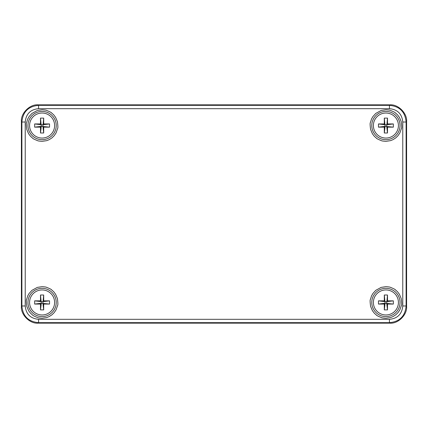 <?xml version="1.0" encoding="UTF-8"?>
<svg xmlns="http://www.w3.org/2000/svg" width="428" height="428" viewBox="0 0 428 428"><rect width="100%" height="100%" fill="white"/><g stroke="black" fill="none" stroke-linecap="round" stroke-linejoin="round"><path stroke-width="0.64" d="M389.427 108.68L389.427 105.342L389.919 104.849L38.087 104.849L389.919 104.849C398.179 104.106 407.344 113.27 406.6 121.531L406.6 306.469C407.344 314.73 398.179 323.894 389.919 323.151L38.081 323.151C29.821 323.894 20.656 314.73 21.4 306.469L21.4 121.531C20.656 113.27 29.821 104.106 38.081 104.849L38.573 105.342L389.427 105.342C399.602 106.283 405.166 111.847 406.108 122.023L406.6 121.531L406.6 306.469L406.108 305.977C405.166 316.153 399.602 321.717 389.427 322.659L38.573 322.659C28.398 321.717 22.834 316.153 21.892 305.977L21.892 122.023C22.834 111.847 28.398 106.283 38.573 105.342L38.573 108.68L389.427 108.68C397.532 109.466 401.983 113.918 402.769 122.023L406.108 122.023L406.108 305.977L402.769 305.977C401.983 314.082 397.532 318.534 389.427 319.32L38.573 319.32C30.468 318.534 26.017 314.082 25.231 305.977L25.231 122.023C26.017 113.918 30.468 109.466 38.573 108.68M42.094 288.328A14.129 14.129 0 0 0 27.97 302.457A14.129 14.129 0 0 0 42.094 316.586A14.129 14.129 0 0 0 56.223 302.457A14.129 14.129 0 0 0 42.094 288.328A14.129 14.129 0 0 0 27.964 302.457A14.129 14.129 0 0 0 42.094 316.586A14.129 14.129 0 0 0 56.223 302.457A14.129 14.129 0 0 0 42.094 288.328M42.094 111.414A14.129 14.129 0 0 0 29.858 132.61A14.129 14.129 0 0 0 54.329 132.61A14.129 14.129 0 0 0 42.094 111.414A14.129 14.129 0 0 0 27.964 125.543A14.129 14.129 0 0 0 42.094 139.672A14.129 14.129 0 0 0 56.223 125.543A14.129 14.129 0 0 0 42.094 111.414M385.906 111.414A14.129 14.129 0 0 0 371.777 125.543A14.129 14.129 0 0 0 385.906 139.672A14.129 14.129 0 0 0 400.03 125.543A14.129 14.129 0 0 0 385.906 111.414A14.129 14.129 0 0 0 371.777 125.543A14.129 14.129 0 0 0 385.906 139.672A14.129 14.129 0 0 0 400.036 125.543A14.129 14.129 0 0 0 385.906 111.414M385.906 288.328A14.129 14.129 0 0 0 371.777 302.457A14.129 14.129 0 0 0 385.906 316.586A14.129 14.129 0 0 0 400.03 302.457A14.129 14.129 0 0 0 385.906 288.328A14.129 14.129 0 0 0 371.777 302.457A14.129 14.129 0 0 0 385.906 316.586A14.129 14.129 0 0 0 400.036 302.457A14.129 14.129 0 0 0 385.906 288.328M42.094 286.658C47.84 287.129 45.839 287.316 46.518 287.29C53.275 290.045 50.723 289.617 51.574 289.815L53.719 291.757L55.587 294.239L57.406 298.567C57.967 302.821 58.037 305.089 57.62 305.383L56.036 309.888L54.147 312.67L51.906 314.842L49.161 316.586L46.689 317.571L42.094 318.255C36.353 317.785 38.354 317.592 37.669 317.624C30.912 314.864 33.464 315.292 32.619 315.094L30.468 313.152L28.601 310.675L26.782 306.346C26.226 302.093 26.156 299.819 26.568 299.53L27.734 295.876L29.088 293.485L31.966 290.334L37.327 287.391L42.094 286.658M385.906 286.658C391.652 287.129 389.646 287.316 390.331 287.29C397.088 290.045 394.536 289.617 395.381 289.815L397.532 291.757L399.399 294.239L401.218 298.567C401.774 302.821 401.844 305.089 401.432 305.383L399.843 309.888L397.954 312.67L395.713 314.842L392.974 316.586L390.502 317.571L385.906 318.255C380.16 317.785 382.161 317.592 381.482 317.624C374.725 314.864 377.277 315.292 376.426 315.094L374.281 313.152L372.414 310.675L370.595 306.346C370.033 302.093 369.963 299.819 370.38 299.53L371.541 295.876L372.9 293.485L375.773 290.334L381.139 287.391L385.906 286.658M385.906 109.745C391.652 110.215 389.646 110.408 390.331 110.376C397.088 113.136 394.536 112.708 395.381 112.906L397.532 114.848L399.399 117.326L401.218 121.654C401.774 125.907 401.844 128.181 401.432 128.47L399.843 132.98L397.954 135.762L395.713 137.928L392.974 139.678L390.502 140.657L385.906 141.342C380.16 140.871 382.161 140.684 381.482 140.71C374.725 137.955 377.277 138.383 376.426 138.185L374.281 136.243L372.414 133.761L370.595 129.433C370.033 125.179 369.963 122.911 370.38 122.617L371.541 118.968L372.9 116.577L375.773 113.42L381.139 110.483L385.906 109.745M42.094 109.745C47.84 110.215 45.839 110.408 46.518 110.376C53.275 113.136 50.723 112.708 51.574 112.906L53.719 114.848L55.587 117.326L57.406 121.654C57.967 125.907 58.037 128.181 57.62 128.47L56.036 132.98L54.147 135.762L51.906 137.928L49.161 139.678L46.689 140.657L42.094 141.342C36.353 140.871 38.354 140.684 37.669 140.71C30.912 137.955 33.464 138.383 32.619 138.185L30.468 136.243L28.601 133.761L26.782 129.433C26.226 125.179 26.156 122.911 26.568 122.617L27.734 118.968L29.088 116.577L31.966 113.42L37.327 110.483L42.094 109.745M42.094 314.971A12.519 12.519 0 0 1 31.255 296.197A12.519 12.519 0 0 1 52.938 296.197A12.519 12.519 0 0 1 42.094 314.971M40.494 304.057L34.652 304.057L34.652 300.852L40.494 300.852L40.494 295.01L43.699 295.01L43.699 300.852L49.541 300.852L49.541 304.057L43.699 304.057L43.699 309.899L40.494 309.899L40.494 304.057L41.297 303.259L34.652 304.057M40.494 309.899L41.297 303.259L40.494 295.01M43.699 304.057L42.896 303.259L43.699 309.899M49.541 304.057L41.297 303.259M43.699 300.852L42.896 301.654L49.541 300.852M43.699 295.01L42.896 303.259M40.494 300.852L41.297 301.654L42.896 301.654M34.652 300.852L41.297 301.654M385.906 314.971A12.519 12.519 0 0 1 375.062 296.197A12.519 12.519 0 0 1 396.745 296.197A12.519 12.519 0 0 1 385.906 314.971M384.301 304.057L378.459 304.057L378.459 300.852L384.301 300.852L384.301 295.01L387.506 295.01L387.506 300.852L393.348 300.852L393.348 304.057L387.506 304.057L387.506 309.899L384.301 309.899L384.301 304.057L385.104 303.259L378.459 304.057M384.301 309.899L385.104 303.259L384.301 295.01M387.506 304.057L386.703 303.259L387.506 309.899M393.348 304.057L385.104 303.259M387.506 300.852L386.703 301.654L393.348 300.852M387.506 295.01L386.703 303.259M384.301 300.852L385.104 301.654L386.703 301.654M378.459 300.852L385.104 301.654M385.906 138.062A12.519 12.519 0 0 1 375.062 119.284A12.519 12.519 0 0 1 396.745 119.284A12.519 12.519 0 0 1 385.906 138.062M384.301 127.148L378.459 127.148L378.459 123.943L384.301 123.943L384.301 118.101L387.506 118.101L387.506 123.943L393.348 123.943L393.348 127.148L387.506 127.148L387.506 132.99L384.301 132.99L384.301 127.148L385.104 126.346L378.459 127.148M384.301 132.99L385.104 126.346L384.301 118.101M387.506 127.148L386.703 126.346L387.506 132.99M393.348 127.148L385.104 126.346M387.506 123.943L386.703 124.741L393.348 123.943M387.506 118.101L386.703 126.346M384.301 123.943L385.104 124.741L386.703 124.741M378.459 123.943L385.104 124.741M42.094 138.062A12.519 12.519 0 0 1 31.255 119.284A12.519 12.519 0 0 1 52.938 119.284A12.519 12.519 0 0 1 42.094 138.062M40.494 127.148L34.652 127.148L34.652 123.943L40.494 123.943L40.494 118.101L43.699 118.101L43.699 123.943L49.541 123.943L49.541 127.148L43.699 127.148L43.699 132.99L40.494 132.99L40.494 127.148L41.297 126.346L34.652 127.148M40.494 132.99L41.297 126.346L40.494 118.101M43.699 127.148L42.896 126.346L43.699 132.99M49.541 127.148L41.297 126.346M43.699 123.943L42.896 124.741L49.541 123.943M43.699 118.101L42.896 126.346M40.494 123.943L41.297 124.741L42.896 124.741M34.652 123.943L41.297 124.741M25.231 122.023L21.892 122.023L21.4 121.531L21.4 306.469L21.892 305.977L25.231 305.977M38.573 319.32L38.573 322.659L38.081 323.151L389.919 323.151L389.427 322.659L389.427 319.32M402.769 122.023L402.769 305.977"/></g></svg>
